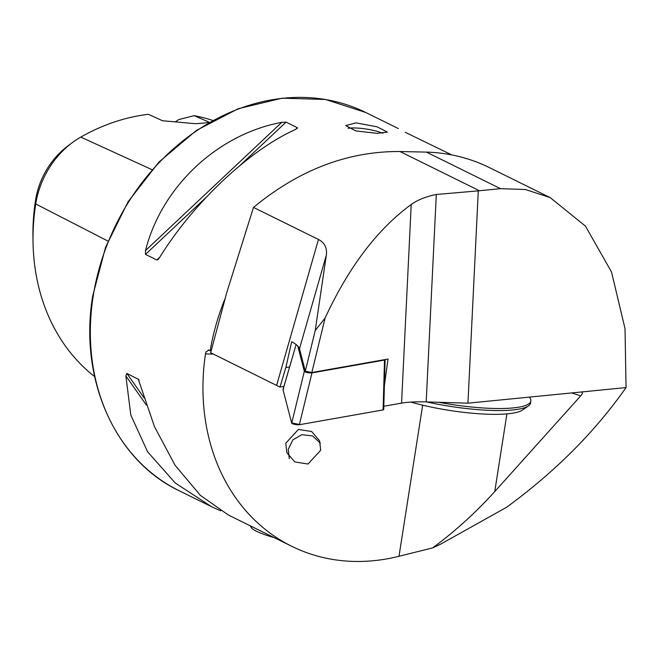 <?xml version="1.0" encoding="UTF-8"?>
<svg xmlns="http://www.w3.org/2000/svg" width="659" height="659" viewBox="0 0 659 659"><rect width="100%" height="100%" fill="white"/><g stroke="black" fill="none" stroke-linecap="round" stroke-linejoin="round"><path stroke-width="0.99" d="M320.356 443.169L312.564 435.92L301.806 434.701L292.868 439.85L288.238 449.339L289.252 458.631M285.775 443.202L298.445 429.437L311.658 431.521L319.574 440.739L320.678 450.254L308.017 464.018L294.804 461.943L286.887 452.725L285.775 443.202M348.043 128.332A21.088 4.185 -171.1 0 1 355.217 127.97A21.088 4.185 -171.1 0 1 382.879 133.332M356.017 122.862L345.695 125.572L355.918 130.952L377.261 133.349L387.36 132.097L377.129 126.841L356.017 122.862M220.749 510.849L211.728 506.804L175.319 483.047L147.55 451.728L130.82 415.03L125.861 375.918L126.866 373.414L138.662 379.46M139.14 380.334L138.209 379.016L154.519 426.727L175.113 465.328L200.435 495.436L228.467 515.066L291.805 546.327A210.888 174.47 116.3 0 0 399 556.262L432.592 547.926L440.286 544.334L506.59 507.273C555.142 471.77 594.962 431.867 626.05 387.574L625.02 328.652L611.519 271.986L585.456 226.119L550.199 197.618L525.371 189.512L500.511 188.663L478.286 190.863L467.948 403.176L626.05 387.574M213.475 354.13L205.468 353.891L206.003 351.964L208.936 350.102L208.293 349.937M205.468 353.891A210.888 174.47 116.3 0 0 291.805 546.327M224.908 298.98A210.888 174.47 116.3 0 0 210.172 350.712L208.936 350.102M451.736 154.906L405.269 132.302M295.578 129.444L297.407 127.722L295.858 129.312C249.39 150.021 193.589 202.519 159.593 257.537L158.086 259.465L156.85 259.984L145.507 254.382L145.482 250.577C161.636 186.752 217.437 134.255 281.755 122.352L286.055 122.129L297.407 127.722L297.382 128.406M383.81 406.265L401.553 403.127C407.822 402.031 416.043 401.636 426.2 401.924L467.948 403.176M550.199 197.618L489.275 167.551A216.16 178.828 116.3 0 0 426.398 152.097L398.613 151.512C347.005 151.529 298.634 170.154 253.493 207.412L226.712 292.736L210.674 352.754L279.976 387.088L283.938 386.388M210.172 350.712L211.012 351.198M478.286 190.863L436.299 194.487C425.928 196.58 417.567 199.908 411.224 204.488C377.401 229.217 348.693 267.084 325.085 318.091L311.822 372.524L305.306 371.206L315.233 330.488L326.337 255.14L299.491 348.768C298.906 346.609 296.303 344.262 291.69 341.708L285.841 367.565L289.622 366.898M285.841 367.565L279.976 387.088M212.791 120.449A203.672 168.498 -63.7 0 0 194.183 115.671L178.638 119.608A31.632 26.171 -63.7 0 1 175.212 121.874M94.616 376.586A203.672 168.498 -63.7 0 1 33.032 241.869L32.95 236.474A194.537 160.944 -63.7 0 1 35.537 200.27A71.847 59.442 -63.7 0 1 68.05 145.812L72.383 142.591A80.983 66.996 -63.7 0 1 80.802 137.088A203.672 168.498 -63.7 0 1 148.366 114.304L162.468 120.721L195.064 123.678C202.585 123.34 207.223 122.813 208.969 122.113L194.183 115.671M33.032 241.869A203.672 168.498 -63.7 0 1 35.734 203.969A80.983 66.996 -63.7 0 1 72.383 142.591M581.848 392.056L581.147 392.006C582.894 392.072 582.745 393.357 580.703 395.853L494.752 491.581C475.584 512.751 454.858 531.533 432.592 547.926M384.403 385.383L388.044 359.04L311.822 372.524M299.491 348.768L305.306 371.206M326.337 255.14C327.21 247.858 324.582 242.627 318.454 239.464L253.493 207.412M315.233 330.488L325.085 318.091M383.711 409.363L383.703 409.519A4.218 0.84 -171.1 0 1 383.711 409.577A4.218 0.84 -171.1 0 1 383.085 409.923L299.4 424.726A4.218 0.84 -171.1 0 1 294.828 424.404A4.218 0.84 -171.1 0 1 291.698 423.16L283.008 389.675A4.218 0.84 -171.1 0 1 283.008 389.584L296.13 344.566L283.082 389.436L283.7 389.032M385.103 359.559L383.711 409.272L383.101 409.667L384.51 360.069L311.979 372.895L299.417 424.47L291.764 422.921L304.334 371.346L297.769 346.033M383.711 409.272L383.085 409.923M304.334 371.346C305.891 372.5 308.445 373.01 311.979 372.895M384.51 360.069L385.128 359.674L384.51 360.069M529.416 397.105L529.605 397.435A79.08 15.709 -171.1 0 1 530.857 400.993A79.08 15.709 -171.1 0 1 438.82 402.303M530.857 400.993L530.536 403.036A79.08 15.709 -171.1 0 1 528.419 405.928L522.554 410.022A73.808 14.663 -171.1 0 1 410.887 402.089M528.419 405.928A79.08 15.709 -171.1 0 1 426.702 401.941M274.366 537.719A36.904 5.61 -166.8 0 1 260.717 533.123A36.904 5.61 -166.8 0 1 251.474 527.793L250.198 525.791M211.728 506.804L179.19 490.757A210.888 174.47 -63.7 0 1 93.166 296.286A210.888 174.47 -63.7 0 1 365.836 112.524L398.374 128.571M80.802 137.088L151.974 169.66M35.537 200.27L35.734 203.969L107.977 241.095M281.755 122.352L145.482 250.577M286.055 122.129L240.033 165.434M206.531 196.959L145.507 254.382M159.799 257.208L156.85 259.984M126.866 373.414L144.148 397.995M125.861 375.918L146.413 405.145M399 556.262L422.666 405.17M494.752 491.581L506.919 413.885M580.703 395.853L571.551 392.953M318.454 239.464L276.64 385.301M436.299 194.487L426.2 401.924M411.224 204.488L401.553 403.127M426.398 152.097L500.511 188.663M399.988 151.537L479.447 190.748M179.19 490.757C114.757 460.221 78.759 378.736 92.73 295.875L105.58 247.249L128.077 201.769L158.943 162.065L196.382 130.441L238.261 108.719L282.151 98.183L325.521 99.468L365.836 112.524M385.136 359.723L383.711 409.577"/></g></svg>
